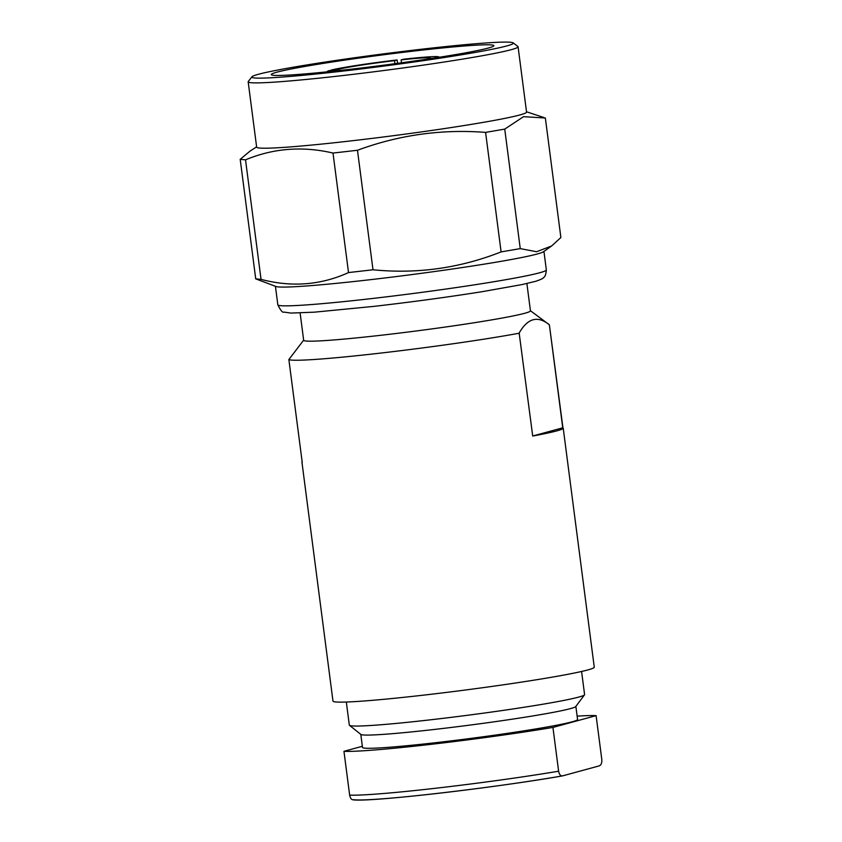 <?xml version="1.0" encoding="UTF-8"?>
<svg xmlns="http://www.w3.org/2000/svg" width="842" height="842" viewBox="0 0 842 842"><rect width="100%" height="100%" fill="white"/><g stroke="black" fill="none" stroke-linecap="round" stroke-linejoin="round"><path stroke-width="1.26" d="M423.158 49.036A131.878 6.073 -7.4 0 0 251.905 76.811A131.878 6.073 -7.4 0 0 341.999 71.202A131.878 6.073 -7.4 0 0 513.178 42.879A131.878 6.073 -7.4 0 0 423.158 49.036M276.765 72.212A112.239 5.168 -7.4 0 0 271.271 74.58A112.239 5.168 -7.4 0 0 365.417 67.497A112.239 5.168 -7.4 0 0 488.392 48.026A112.239 5.168 -7.4 0 0 493.875 45.668A112.239 5.168 -7.4 0 0 399.729 52.751A112.239 5.168 -7.4 0 0 276.765 72.212M251.905 76.811L248.274 81.516A136.088 6.262 -7.4 0 0 248.169 81.821A136.088 6.262 -7.4 0 0 341.242 75.727A136.088 6.262 -7.4 0 0 518.072 46.763A136.088 6.262 -7.4 0 0 517.893 46.499L513.178 42.879M518.072 46.763L526.555 112.081A136.088 6.262 172.6 0 1 349.725 141.046A136.088 6.262 -7.4 0 1 256.652 147.139L248.169 81.821M256.61 146.845L249.906 151.202L240.202 159.349L245.527 159.833C273.471 148.213 302.636 145.95 333 153.055L357.471 150.265L372.995 269.777C417.053 274.166 459.753 268.209 501.106 251.905L520.251 248.622L536.607 251.737L551.636 245.959L560.877 237.528L545.353 118.017L523.556 116.67L504.737 129.11L520.251 248.622M333 153.055L348.525 272.576L372.995 269.777M245.527 159.833L261.041 279.355C291.553 287.438 320.718 285.185 348.525 272.576M357.471 150.265C398.971 134.941 441.671 128.984 485.581 132.394L504.737 129.11M240.202 159.349L255.726 278.86L261.041 279.355M551.636 245.959L543.479 251.747A135.383 6.231 172.6 0 1 367.996 279.954A135.383 6.231 -7.4 0 1 275.965 286.49L255.726 278.86M300.12 312.982L303.667 340.294A114.344 5.263 -7.4 0 0 381.868 335.169A114.344 5.263 172.6 0 0 530.439 310.835L526.892 283.522M530.428 310.719L549.373 324.802C537.722 315.371 527.65 318.129 519.156 333.053L532.712 436.04A131.741 6.062 -7.4 0 0 563.214 428.125A131.741 6.062 -7.4 0 0 562.93 427.789L549.373 324.802L562.751 427.81L532.712 436.009M519.356 333.19A131.741 6.062 172.6 0 1 378.679 353.314A131.741 6.062 -7.4 0 1 288.869 359.545L303.646 340.168M563.214 428.125L594.263 667.169A131.741 6.062 172.6 0 1 423.084 695.197A131.741 6.062 -7.4 0 1 332.979 701.102L301.931 462.058A131.741 6.062 -7.4 0 0 302.225 462.384L288.869 359.545M346.325 702.028L349.325 725.12A118.617 5.462 -7.4 0 0 349.483 725.351A118.617 5.462 -7.4 0 0 430.462 719.815A118.617 5.462 172.6 0 0 584.506 694.829A118.617 5.462 172.6 0 0 584.59 694.566L581.59 671.474M584.506 694.829L575.77 706.533A108.439 4.989 172.6 0 1 434.946 729.383A108.439 4.989 -7.4 0 1 360.913 734.445L349.483 725.351M360.797 734.35L362.492 747.443A108.439 4.989 -7.4 0 0 436.661 742.581A108.439 4.989 172.6 0 0 577.57 719.51L575.865 706.417M362.344 746.286L343.957 751.317A131.173 6.041 -7.4 0 0 552.931 727.425L596.104 715.637A131.173 6.041 -7.4 0 0 577.128 716.132M562.309 775.914A125.563 5.778 172.6 0 1 437.503 793.406A125.563 5.778 172.6 0 1 353.798 799.721C351.724 800.132 350.346 798.595 349.64 795.101L343.957 751.317M349.64 795.101A131.173 6.041 -7.4 0 0 558.614 771.209C559.32 774.703 560.709 776.24 562.772 775.829L599.083 765.915C601.114 765.21 602.019 763.041 601.798 759.421L596.104 715.637M558.614 771.209L552.931 727.425M352.903 799.795C369.059 802.426 496.591 787.544 562.54 775.882L562.772 775.829M485.581 132.394L501.106 251.905M397.55 63.35L397.108 59.95A56.309 2.589 -7.4 0 0 331.222 70.054L339.168 69.139L339.347 70.528M438.682 57.351A56.309 2.589 -7.4 0 0 438.956 57.035A56.309 2.589 -7.4 0 0 403.718 59.193L401.118 59.898A47.889 2.21 -7.4 0 1 430.609 58.119A47.889 2.21 -7.4 0 1 429.462 58.772M337.147 70.77L337.01 69.728L329.064 70.644A56.309 2.589 -7.4 0 0 327.285 71.538A56.309 2.589 -7.4 0 0 327.633 71.77M337.01 69.728A47.889 2.21 -7.4 0 0 335.632 70.454A47.889 2.21 -7.4 0 0 336.905 70.791M397.108 59.95L394.509 60.656A47.889 2.21 -7.4 0 0 339.168 69.139M394.909 63.697L394.509 60.656M401.497 62.803L401.118 59.898M546.342 269.914C545.932 274.503 544.984 277.06 543.49 277.597C543.343 278.355 540.774 279.576 535.775 281.281L521.956 284.585L482.192 291.679C448.26 297.068 412.191 301.962 373.974 306.372L314.319 312.172L290.922 313.077L283.912 312.077C282.607 312.887 280.575 310.456 277.828 304.783A135.383 6.231 -7.4 0 0 370.427 298.721A135.383 6.231 -7.4 0 0 546.342 269.914L543.943 251.411M526.513 111.786L544.069 117.575M277.828 304.783L275.429 286.291"/></g></svg>
